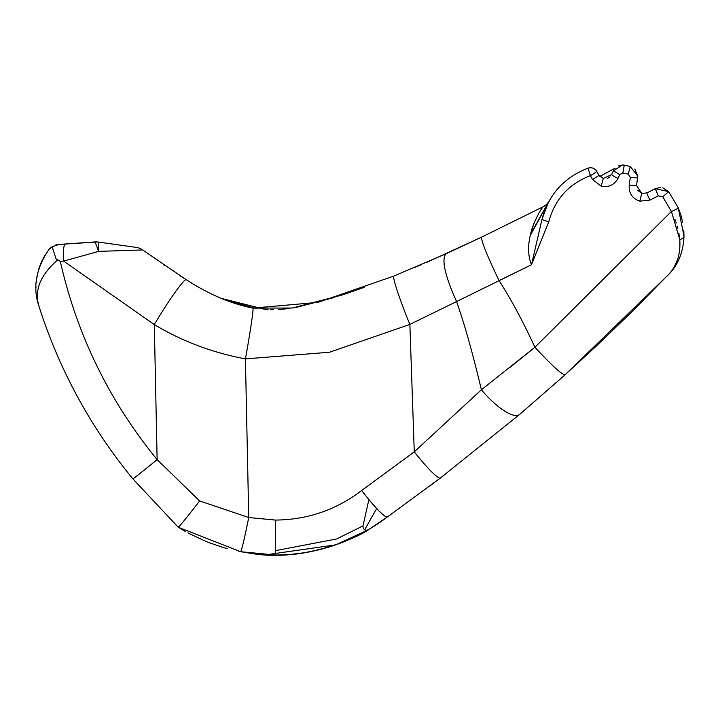<?xml version="1.0" encoding="UTF-8"?>
<svg xmlns="http://www.w3.org/2000/svg" width="720" height="720" viewBox="0 0 720 720"><rect width="100%" height="100%" fill="white"/><g stroke="black" fill="none" stroke-linecap="round" stroke-linejoin="round"><path stroke-width="1.08" d="M590.49 167.742A7.2 7.2 0 0 1 596.727 171.342A7.2 7.2 0 0 0 588.096 168.156C564.111 177.39 548.757 194.409 542.025 219.213L548.253 202.635M603.45 178.524L598.905 175.131L596.727 171.342A7.2 0.549 150 0 1 591.588 174.942A7.2 0.549 150 0 1 590.292 175.698L588.096 168.156M395.838 275.274L393.894 276.048A43.191 3.096 68.3 0 0 409.869 324.414L414.27 451.863L361.629 490.527C336.159 509.94 307.422 519.795 275.4 520.074L248.742 517.527L199.62 500.94L157.131 459.621C109.278 401.13 76.995 335.034 60.282 261.324L56.061 258.858L52.101 246.744L48.465 250.137A14.4 14.4 0 0 1 50.085 248.328A14.4 14.4 0 0 0 48.492 250.101M55.44 245.133A14.4 14.4 0 0 1 58.95 244.449L65.619 243.981C63.783 244.791 63.036 249.579 63.369 258.345L63.612 261.09L154.305 324.585C182.187 341.307 212.553 352.746 245.421 358.875A43.191 1.449 -80 0 0 252.891 308.097L292.284 308.034L341.793 295.083M97.506 241.956L58.95 244.449L52.101 246.744L58.95 244.449A14.4 14.4 0 0 0 55.377 245.16L55.377 245.16M618.147 165.996L622.566 164.97L613.431 170.793L611.667 174.573L613.431 170.793L619.749 174.582L622.854 172.962L628.218 174.132L630.333 177.318A7.2 0.774 8 0 0 637.668 177.561L637.767 176.166L630.243 166.41L622.566 164.97L624.276 165.123L622.854 172.962M634.815 169.038L637.767 176.166L636.552 185.49L641.817 193.446L646.947 192.906L655.254 188.667L660.24 187.497M435.177 481.977L437.913 479.907M438.723 479.286L440.937 477.603M441.099 477.486L444.942 474.543M65.619 243.981L95.103 241.92A14.4 14.4 0 0 1 98.109 242.028L98.622 251.379L95.103 241.92M108.603 243.495L113.472 244.179M36.198 282.402L37.422 274.14L36.198 282.393M46.683 252.621L50.112 248.31M50.553 247.905L52.101 246.744M36 288.018L36 286.722M39.627 266.481L42.255 260.253M42.39 259.974L44.262 256.482M41.121 262.719L43.812 257.283L41.121 262.719M37.422 274.167L36.783 277.551A14.4 7.407 9.1 0 1 36.783 277.533L37.422 274.149M48.321 250.326L44.316 256.383M40.734 263.619L38.817 268.893M36.774 297.108L38.88 305.955A7.2 1.323 -17.6 0 1 38.871 305.955L36.783 297.117M38.835 268.839L40.716 263.673M41.112 262.737L43.812 257.274M641.97 193.482L637.542 190.251M48.465 250.137C35.865 269.235 32.67 287.847 38.88 305.955L42.039 315.603L38.88 305.955C59.148 369.594 90.468 427.221 132.84 478.845L178.254 527.256L240.552 551.691L275.4 555.03C316.89 554.67 354.195 541.998 387.324 517.014L368.253 529.848M57.447 260.028C40.284 275.301 34.101 290.61 38.88 305.955M178.56 527.445L185.202 531.369M199.62 500.94C186.651 517.77 179.505 526.527 178.173 527.202M132.84 478.845A43.191 0.639 -39.5 0 0 157.131 459.621L154.305 324.585A43.191 3.456 -58.1 0 1 186.147 279.657L142.686 249.948A14.4 14.4 0 0 0 136.296 247.392L98.109 242.028M133.002 246.924L136.296 247.392M361.161 490.887L361.908 490.887M275.4 550.674L336.663 538.956L362.988 525.915L363.159 528.039L364.365 529.596L366.021 530.262L368.316 529.812L335.574 544.896L266.013 554.787L241.389 551.853M320.193 549.486L318.564 549.882M384.471 515.961L378.693 510.705M378.468 510.471L370.647 501.732M227.088 548.568L225.774 548.199M223.083 547.425L209.799 542.925M205.821 541.35L189.18 533.547M189.072 533.493L187.875 532.854M192.285 535.167L192.735 535.392M205.857 541.368L209.736 542.898M223.254 547.479L225.567 548.145M238.959 551.376L251.928 553.527C307.962 562.869 364.473 533.511 368.127 529.92C371.943 528.174 321.39 559.314 266.013 554.787L266.661 554.823M251.928 553.518L257.094 554.112M226.296 548.352L221.652 546.993M209.556 542.826L206.541 541.638M542.781 206.955L481.563 237.159L445.869 253.854C441.378 259.758 444.951 275.661 456.57 301.563L409.869 324.414L329.463 352.26L245.421 358.875L248.742 517.527A43.191 1.593 100.9 0 1 240.552 551.691M677.7 259.281L673.812 267.714M673.722 267.858L671.355 271.314M671.319 271.359L669.978 273.015M669.915 273.087L631.926 311.751A14.4 14.4 0 0 0 632.007 311.67L598.203 344.286A14.4 2.394 -133.3 0 0 598.203 344.286L565.02 374.841L598.203 344.286A14.4 2.394 46.7 0 0 598.203 344.286L632.007 311.67A14.4 14.4 0 0 1 631.926 311.751M662.733 187.803L668.655 191.628L655.254 188.667L658.323 195.84L662.787 196.821L671.481 211.545M674.964 219.411L676.224 222.957M677.232 226.224L677.799 228.33M678.861 233.118L679.779 239.535A7.2 3.825 -0 0 0 684 236.052L678.267 207.891L680.652 214.362M673.992 210.339L671.436 211.464A7.2 0.612 -23 0 0 678.267 207.891L668.655 191.628L662.787 196.821M680.949 215.316L682.65 222.183M683.757 230.184L684 236.052C683.379 252.018 678.195 264.897 668.457 274.689C676.944 265.914 680.715 254.196 679.779 239.535L671.436 211.464L534.915 347.247C551.709 365.382 561.744 374.58 565.02 374.841L668.457 274.689M361.629 490.527C375.606 508.329 384.165 517.158 387.315 517.014L440.424 477.999L519.669 414.405L565.02 374.841M142.686 249.948L98.622 251.379L63.612 261.09L60.282 261.324M164.718 265.536L163.53 264.717M186.885 280.116L191.493 282.915M393.768 276.093L445.644 253.953M360.09 288.801L342.495 294.849M286.56 308.817L278.253 309.555M267.831 309.681L266.751 309.645M265.959 309.6L221.22 298.359M220.284 297.954L216.405 296.217M630.243 166.41A10.08 10.08 0 0 1 630.306 166.428L630.306 166.428A10.08 10.08 0 0 0 630.243 166.41L628.218 174.132M609.984 176.859L609.246 177.444M609.21 177.462L607.401 178.362M509.859 367.533L531.657 349.92M592.488 179.505L592.47 179.478A7.2 0.549 150 0 0 598.905 175.131L603.27 178.479L611.667 174.573A7.2 0.765 -155 0 0 617.985 178.362L619.749 174.582M430.641 485.388L434.196 482.715A1968.228 1968.228 0 0 1 431.532 484.722M531.486 264.762C521.496 239.778 540.54 209.538 543.033 206.829L481.563 237.159C481.239 241.011 487.071 255.492 499.05 280.611L531.486 264.762L548.82 221.652A7.2 0.783 -166.5 0 1 542.025 219.213L531.486 264.762L456.57 301.563C464.436 323.757 472.707 353.16 481.392 389.772L414.27 451.863A43.191 5.049 52.7 0 0 440.424 477.999M499.05 280.611C510.669 298.521 522.621 320.733 534.915 347.247L481.392 389.772A43.191 13.32 49.8 0 0 519.669 414.405M393.894 276.048L318.033 302.364L252.891 308.097C231.264 303.876 209.016 294.39 186.147 279.657L192.186 283.338M163.692 264.825L164.889 265.653M179.829 275.652L186.588 279.936M225.468 300.114L257.094 308.754M267.255 309.663L268.083 309.69M270.558 309.744L273.492 309.735M280.566 309.402L289.692 308.412M296.496 307.332L334.548 297.432M349.578 292.464L364.194 287.325M415.413 267.21L421.533 264.6M427.464 262.035L481.671 237.114M542.655 207.441L542.349 207.918M541.836 208.674L541.188 209.673M538.821 213.516L538.083 214.812M534.618 221.778L533.952 223.335M533.835 223.641L531.666 229.707M543.033 206.829A14.4 14.4 -150.8 0 0 549.153 200.97L549.135 200.997A14.4 14.4 -150.8 0 1 549.135 200.997L530.091 235.836M591.588 174.942L590.022 174.942L592.47 179.478L601.209 186.183C608.688 187.632 614.277 185.022 617.985 178.362M530.415 234.369L549.162 200.943M546.336 206.577L545.922 207.513M545.571 208.341L544.455 211.185M548.46 202.239L549.153 200.97M636.552 185.49L629.226 185.238C628.74 193.176 632.25 198.486 639.747 201.15L650.016 200.07A7.2 0.522 -117 0 1 646.947 192.906M275.4 555.03L275.4 520.074M658.323 195.84L649.998 200.079M640.611 201.348L639.27 201.006M629.217 185.283L630.333 177.318M601.209 186.183L603.27 178.479M641.817 193.446L639.747 201.15M548.82 221.652C554.877 199.323 568.701 184.005 590.292 175.698M368.874 499.617L362.988 525.915M598.203 344.286L593.307 348.885M615.204 168.165L599.841 176.391L615.231 168.129M376.632 508.527L364.698 529.812M364.68 529.803L376.623 508.518"/></g></svg>

